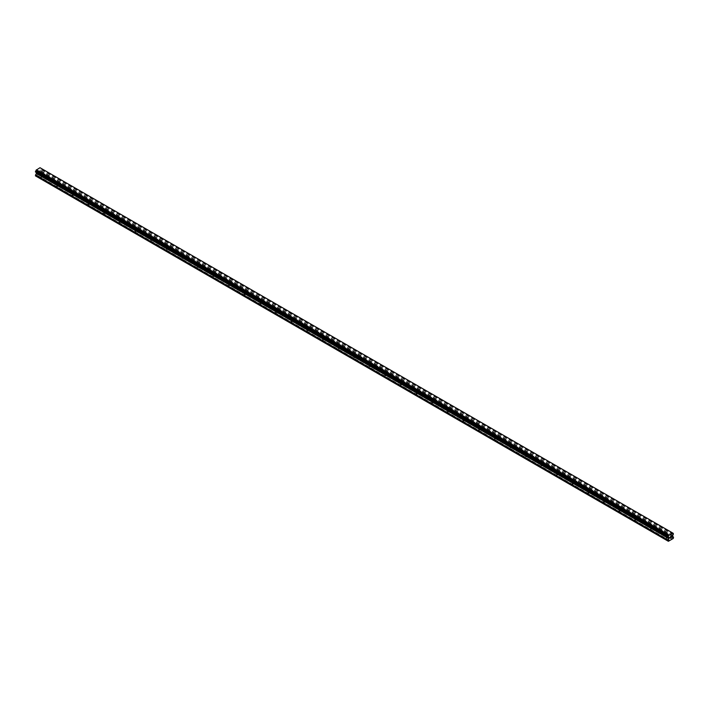 <?xml version="1.0" encoding="UTF-8"?>
<svg xmlns="http://www.w3.org/2000/svg" width="709" height="709" viewBox="0 0 709 709"><rect width="100%" height="100%" fill="white"/><g stroke="black" fill="none" stroke-linecap="round" stroke-linejoin="round"><path stroke-width="0.53" stroke-dasharray="3.54 2.66" d="M666.274 534.267A0.895 0.514 180 0 1 667.55 533.531A0.895 0.514 180 0 1 666.274 534.267M667.55 537.254A0.895 0.514 0 0 0 666.274 537.989A0.895 0.514 0 0 0 667.55 537.254M650.658 525.254A0.895 0.514 180 0 1 651.926 524.518A0.895 0.514 180 0 1 650.658 525.254M651.926 528.24A0.895 0.514 0 0 0 650.658 528.967A0.895 0.514 0 0 0 651.926 528.24M635.034 516.232A0.895 0.514 180 0 1 636.301 515.496A0.895 0.514 180 0 1 635.034 516.232M636.301 519.218A0.895 0.514 0 0 0 635.034 519.954A0.895 0.514 0 0 0 636.301 519.218M619.418 507.21A0.895 0.514 180 0 1 620.685 506.483A0.895 0.514 180 0 1 619.418 507.21M620.685 510.196A0.895 0.514 0 0 0 619.418 510.932A0.895 0.514 0 0 0 620.685 510.196M603.793 498.197A0.895 0.514 180 0 1 605.061 497.461A0.895 0.514 180 0 1 603.793 498.197M605.061 501.183A0.895 0.514 0 0 0 603.793 501.919A0.895 0.514 0 0 0 605.061 501.183M588.178 489.175A0.895 0.514 180 0 1 589.445 488.439A0.895 0.514 180 0 1 588.178 489.175M589.445 492.161A0.895 0.514 0 0 0 588.178 492.897A0.895 0.514 0 0 0 589.445 492.161M572.553 480.161A0.895 0.514 180 0 1 573.82 479.426A0.895 0.514 180 0 1 572.553 480.161M573.82 483.148A0.895 0.514 0 0 0 572.553 483.875A0.895 0.514 0 0 0 573.82 483.148M556.928 471.139A0.895 0.514 180 0 1 558.205 470.404A0.895 0.514 180 0 1 556.928 471.139M558.205 474.126A0.895 0.514 0 0 0 556.928 474.862A0.895 0.514 0 0 0 558.205 474.126M541.313 462.117A0.895 0.514 180 0 1 542.58 461.391A0.895 0.514 180 0 1 541.313 462.117M542.58 465.104A0.895 0.514 0 0 0 541.313 465.84A0.895 0.514 0 0 0 542.58 465.104M525.688 453.104A0.895 0.514 180 0 1 526.964 452.369A0.895 0.514 180 0 1 525.688 453.104M526.964 456.091A0.895 0.514 0 0 0 525.688 456.826A0.895 0.514 0 0 0 526.964 456.091M510.072 444.082A0.895 0.514 180 0 1 511.34 443.347A0.895 0.514 180 0 1 510.072 444.082M511.34 447.069A0.895 0.514 0 0 0 510.072 447.804A0.895 0.514 0 0 0 511.34 447.069M494.448 435.069A0.895 0.514 180 0 1 495.724 434.333A0.895 0.514 180 0 1 494.448 435.069M495.724 438.056A0.895 0.514 0 0 0 494.448 438.782A0.895 0.514 0 0 0 495.724 438.056M478.832 426.047A0.895 0.514 180 0 1 480.099 425.311A0.895 0.514 180 0 1 478.832 426.047M480.099 429.034A0.895 0.514 0 0 0 478.832 429.769A0.895 0.514 0 0 0 480.099 429.034M463.207 417.025A0.895 0.514 180 0 1 464.475 416.298A0.895 0.514 180 0 1 463.207 417.025M464.475 420.012A0.895 0.514 0 0 0 463.207 420.747A0.895 0.514 0 0 0 464.475 420.012M447.592 408.012A0.895 0.514 180 0 1 448.859 407.276A0.895 0.514 180 0 1 447.592 408.012M448.859 410.998A0.895 0.514 0 0 0 447.592 411.734A0.895 0.514 0 0 0 448.859 410.998M431.967 398.99A0.895 0.514 180 0 1 433.234 398.263A0.895 0.514 180 0 1 431.967 398.99M433.234 401.976A0.895 0.514 0 0 0 431.967 402.712A0.895 0.514 0 0 0 433.234 401.976M416.351 389.977A0.895 0.514 180 0 1 417.619 389.241A0.895 0.514 180 0 1 416.351 389.977M417.619 392.963A0.895 0.514 0 0 0 416.351 393.69A0.895 0.514 0 0 0 417.619 392.963M400.727 380.955A0.895 0.514 180 0 1 401.994 380.219A0.895 0.514 180 0 1 400.727 380.955M401.994 383.941A0.895 0.514 0 0 0 400.727 384.677A0.895 0.514 0 0 0 401.994 383.941M385.102 371.933A0.895 0.514 180 0 1 386.378 371.206A0.895 0.514 180 0 1 385.102 371.933M386.378 374.919A0.895 0.514 0 0 0 385.102 375.655A0.895 0.514 0 0 0 386.378 374.919M369.486 362.919A0.895 0.514 180 0 1 370.754 362.184A0.895 0.514 180 0 1 369.486 362.919M370.754 365.906A0.895 0.514 0 0 0 369.486 366.642A0.895 0.514 0 0 0 370.754 365.906M353.862 353.897A0.895 0.514 180 0 1 355.138 353.171A0.895 0.514 180 0 1 353.862 353.897M355.138 356.884A0.895 0.514 0 0 0 353.862 357.62A0.895 0.514 0 0 0 355.138 356.884M338.246 344.884A0.895 0.514 180 0 1 339.514 344.149A0.895 0.514 180 0 1 338.246 344.884M339.514 347.871A0.895 0.514 0 0 0 338.246 348.598A0.895 0.514 0 0 0 339.514 347.871M322.622 335.862A0.895 0.514 180 0 1 323.898 335.127A0.895 0.514 180 0 1 322.622 335.862M323.898 338.849A0.895 0.514 0 0 0 322.622 339.584A0.895 0.514 0 0 0 323.898 338.849M307.006 326.84A0.895 0.514 180 0 1 308.273 326.113A0.895 0.514 180 0 1 307.006 326.84M308.273 329.836A0.895 0.514 0 0 0 307.006 330.562A0.895 0.514 0 0 0 308.273 329.836M291.381 317.827A0.895 0.514 180 0 1 292.649 317.091A0.895 0.514 180 0 1 291.381 317.827M292.649 320.814A0.895 0.514 0 0 0 291.381 321.549A0.895 0.514 0 0 0 292.649 320.814M275.766 308.805A0.895 0.514 180 0 1 277.033 308.078A0.895 0.514 180 0 1 275.766 308.805M277.033 311.792A0.895 0.514 0 0 0 275.766 312.527A0.895 0.514 0 0 0 277.033 311.792M260.141 299.792A0.895 0.514 180 0 1 261.408 299.056A0.895 0.514 180 0 1 260.141 299.792M261.408 302.778A0.895 0.514 0 0 0 260.141 303.505A0.895 0.514 0 0 0 261.408 302.778M244.525 290.77A0.895 0.514 180 0 1 245.793 290.034A0.895 0.514 180 0 1 244.525 290.77M245.793 293.756A0.895 0.514 0 0 0 244.525 294.492A0.895 0.514 0 0 0 245.793 293.756M228.901 281.748A0.895 0.514 180 0 1 230.168 281.021A0.895 0.514 180 0 1 228.901 281.748M230.168 284.743A0.895 0.514 0 0 0 228.901 285.47A0.895 0.514 0 0 0 230.168 284.743M213.276 272.735A0.895 0.514 180 0 1 214.552 271.999A0.895 0.514 180 0 1 213.276 272.735M214.552 275.721A0.895 0.514 0 0 0 213.276 276.457A0.895 0.514 0 0 0 214.552 275.721M197.66 263.713A0.895 0.514 180 0 1 198.928 262.986A0.895 0.514 180 0 1 197.66 263.713M198.928 266.699A0.895 0.514 0 0 0 197.66 267.435A0.895 0.514 0 0 0 198.928 266.699M182.036 254.699A0.895 0.514 180 0 1 183.312 253.964A0.895 0.514 180 0 1 182.036 254.699M183.312 257.686A0.895 0.514 0 0 0 182.036 258.413A0.895 0.514 0 0 0 183.312 257.686M166.42 245.677A0.895 0.514 180 0 1 167.687 244.942A0.895 0.514 180 0 1 166.42 245.677M167.687 248.664A0.895 0.514 0 0 0 166.42 249.4A0.895 0.514 0 0 0 167.687 248.664M150.795 236.655A0.895 0.514 180 0 1 152.072 235.929A0.895 0.514 180 0 1 150.795 236.655M152.072 239.651A0.895 0.514 0 0 0 150.795 240.378A0.895 0.514 0 0 0 152.072 239.651M135.18 227.642A0.895 0.514 180 0 1 136.447 226.907A0.895 0.514 180 0 1 135.18 227.642M136.447 230.629A0.895 0.514 0 0 0 135.18 231.364A0.895 0.514 0 0 0 136.447 230.629M119.555 218.62A0.895 0.514 180 0 1 120.822 217.893A0.895 0.514 180 0 1 119.555 218.62M120.822 221.607A0.895 0.514 0 0 0 119.555 222.342A0.895 0.514 0 0 0 120.822 221.607M103.939 209.607A0.895 0.514 180 0 1 105.207 208.871A0.895 0.514 180 0 1 103.939 209.607M105.207 212.594A0.895 0.514 0 0 0 103.939 213.32A0.895 0.514 0 0 0 105.207 212.594M88.315 200.585A0.895 0.514 180 0 1 89.582 199.849A0.895 0.514 180 0 1 88.315 200.585M89.582 203.572A0.895 0.514 0 0 0 88.315 204.307A0.895 0.514 0 0 0 89.582 203.572M72.699 191.563A0.895 0.514 180 0 1 73.966 190.836A0.895 0.514 180 0 1 72.699 191.563M73.966 194.558A0.895 0.514 0 0 0 72.699 195.285A0.895 0.514 0 0 0 73.966 194.558M57.075 182.55A0.895 0.514 180 0 1 58.342 181.814A0.895 0.514 180 0 1 57.075 182.55M58.342 185.536A0.895 0.514 0 0 0 57.075 186.272A0.895 0.514 0 0 0 58.342 185.536M41.45 173.528A0.895 0.514 180 0 1 42.726 172.801A0.895 0.514 180 0 1 41.45 173.528M42.726 176.514A0.895 0.514 0 0 0 41.45 177.25A0.895 0.514 0 0 0 42.726 176.514M670.652 536.474L670.067 537.954M671.574 536.048L671.042 536.465M671.556 536.172L670.989 537.422M38.862 170.807L38.348 171.108L38.862 170.807M38.862 171.348L38.862 171.808L38.862 171.348M38.862 171.808L38.348 172.101L38.862 171.808M38.933 170.692L38.933 171.844L38.933 170.692M37.657 171.427L37.648 172.588M37.639 171.436L37.639 172.588M35.45 175.867L40.626 173.218L40.918 171.897L39.996 171.223L40.129 170.16A0.771 0.443 -60 0 1 40.608 169.354L40.599 168.139A0.771 0.443 -60 0 1 40.129 167.865L40.005 167.714M35.485 172.021L35.76 172.145A0.771 0.443 -60 0 1 36.23 172.411L36.354 172.526M672.664 532.973L40.103 167.767L672.735 533.017M671.902 539.248L39.27 174.006M669.73 540.506L37.098 175.256M671.999 539.079L39.367 173.838M672.229 538.946L39.598 173.696M672.327 539L39.695 173.758M673.258 538.468L40.626 173.218M673.55 537.963L40.918 172.712M673.506 537.041L40.874 171.8M672.681 536.571L40.05 171.321L672.681 536.571M672.717 535.517L40.085 170.266M672.77 535.41L40.129 170.16M673.515 533.505L40.883 168.255M672.77 533.071L40.67 168.139L672.77 533.071M40.599 168.139L672.77 533.115L40.129 167.865M35.76 172.145L668.392 537.395L36.23 172.411M668.915 537.714L36.319 172.482L668.879 537.688M36.265 172.455L668.365 537.395L36.283 172.464M668.374 541.286L35.742 176.036M669.305 540.754L36.673 175.504M669.402 540.577L36.771 175.336M669.633 540.444L37.001 175.203M673.55 537.147L40.918 171.897M672.628 536.465L39.996 171.223M672.628 535.738L39.996 170.488M672.681 535.587L40.05 170.337M673.24 534.595L40.608 169.354M673.302 534.515L40.67 169.274M673.515 534.152L40.883 168.902M673.55 534.037L40.918 168.786M673.55 533.585L40.918 168.334M666.017 533.904L666.017 537.626M650.392 524.882L650.392 528.604M634.777 515.868L634.777 519.582M619.152 506.846L619.152 510.569M603.527 497.824L603.527 501.547M587.912 488.811L587.912 492.533M572.287 479.789L572.287 483.511M556.671 470.776L556.671 474.489M541.047 461.754L541.047 465.476M525.431 452.732L525.431 456.454M509.806 443.719L509.806 447.441M494.191 434.697L494.191 438.419M478.566 425.684L478.566 429.397M462.95 416.662L462.95 420.384M447.326 407.64L447.326 411.362M431.701 398.626L431.701 402.349M416.086 389.604L416.086 393.327M400.461 380.591L400.461 384.305M384.845 371.569L384.845 375.291M369.221 362.547L369.221 366.269M353.605 353.534L353.605 357.256M337.98 344.512L337.98 348.234M322.365 335.499L322.365 339.212M306.74 326.477L306.74 330.199M291.124 317.455L291.124 321.177M275.5 308.442L275.5 312.164M259.875 299.42L259.875 303.142M244.259 290.406L244.259 294.12M228.635 281.384L228.635 285.107M213.019 272.371L213.019 276.085M197.394 263.349L197.394 267.071M181.779 254.327L181.779 258.049M166.154 245.314L166.154 249.027M150.538 236.292L150.538 240.014M134.914 227.279L134.914 230.992M119.298 218.257L119.298 221.979M103.674 209.235L103.674 212.957M88.049 200.222L88.049 203.935M72.433 191.2L72.433 194.922M56.809 182.186L56.809 185.9M41.193 173.164L41.193 176.887M42.983 173.164L42.983 176.887M58.608 182.186L58.608 185.9M74.223 191.2L74.223 194.922M89.848 200.222L89.848 203.935M105.473 209.235L105.473 212.957M121.088 218.257L121.088 221.979M136.713 227.279L136.713 230.992M152.329 236.292L152.329 240.014M167.953 245.314L167.953 249.027M183.569 254.327L183.569 258.049M199.194 263.349L199.194 267.071M214.809 272.371L214.809 276.085M230.434 281.384L230.434 285.107M246.05 290.406L246.05 294.12M261.674 299.42L261.674 303.142M277.299 308.442L277.299 312.164M292.914 317.455L292.914 321.177M308.539 326.477L308.539 330.199M324.155 335.499L324.155 339.212M339.779 344.512L339.779 348.234M355.395 353.534L355.395 357.256M371.02 362.547L371.02 366.269M386.635 371.569L386.635 375.291M402.26 380.591L402.26 384.305M417.876 389.604L417.876 393.327M433.5 398.626L433.5 402.349M449.125 407.64L449.125 411.362M464.741 416.662L464.741 420.384M480.365 425.684L480.365 429.397M495.981 434.697L495.981 438.419M511.606 443.719L511.606 447.441M527.221 452.732L527.221 456.454M542.846 461.754L542.846 465.476M558.462 470.776L558.462 474.489M574.086 479.789L574.086 483.511M589.702 488.811L589.702 492.533M605.326 497.824L605.326 501.547M620.951 506.846L620.951 510.569M636.567 515.868L636.567 519.582M652.191 524.882L652.191 528.604M667.807 533.904L667.807 537.626M672.921 533.381L40.289 168.139M668.711 537.387L36.079 172.145"/><path stroke-width="1.06" d="M670.652 537.617L670.138 537.839L670.413 537.138L670.067 537.954L670.643 536.465M670.067 537.954L670.643 537.617M671.042 536.527L671.574 536.048M671.441 536.678L671.131 537.262L671.432 536.678M670.989 537.422L671.671 537.023L670.989 537.422L671.556 536.172M668.392 537.395A0.771 0.443 -60 0 1 668.871 537.661L668.082 537.192L668.401 536.172A0.771 0.443 -60 0 0 668.871 535.366L672.77 533.115A0.771 0.443 -60 0 0 673.24 533.381L673.24 534.595A0.771 0.443 -60 0 0 672.77 535.41L672.628 536.465L673.55 537.147L673.258 538.468L668.374 541.286L668.082 540.302L668.95 538.716L36.319 173.475L35.45 175.867L668.082 541.118M668.95 538.716L668.871 537.661M36.354 172.526L36.319 173.475M35.698 172.145L668.33 537.395L35.698 172.145M672.637 532.964L40.005 167.714L36.23 170.116A0.771 0.443 -60 0 1 35.76 170.931L35.485 172.021L668.117 537.271M673.302 533.381L672.77 533.071L673.302 533.381M668.995 535.065L36.363 169.823M668.871 535.366L36.23 170.116M673.24 533.381L672.77 533.115M668.897 535.233L36.265 169.983M668.401 536.172L35.76 170.931M668.33 536.252L35.698 171.002M668.117 536.624L35.485 171.374M668.082 536.74L35.45 171.489M668.082 537.192L35.45 171.95M669.004 537.839L36.372 172.588M669.004 538.565L36.372 173.315M668.126 540.152L35.494 174.901M668.082 540.302L35.45 175.052"/></g></svg>
